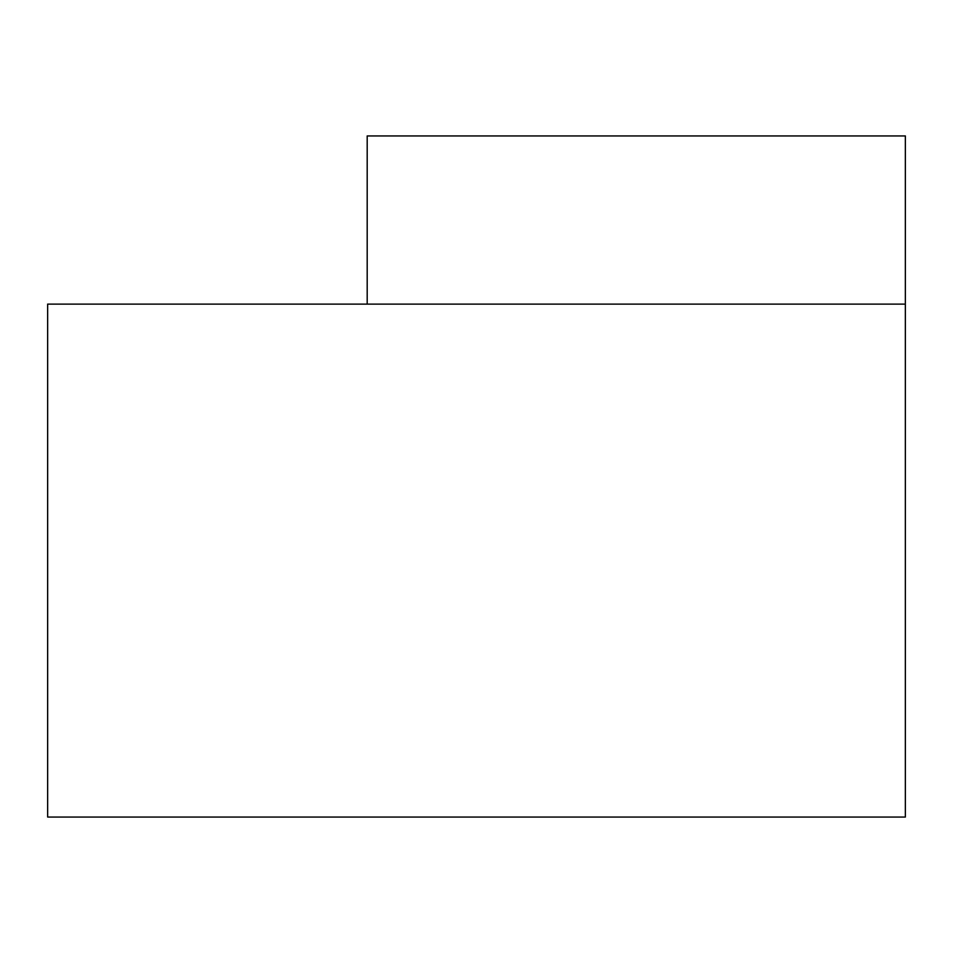 <?xml version="1.0" encoding="UTF-8"?>
<svg xmlns="http://www.w3.org/2000/svg" width="953" height="953" viewBox="0 0 953 953"><rect width="100%" height="100%" fill="white"/><g stroke="black" fill="none" stroke-linecap="round" stroke-linejoin="round"><path stroke-width="1.43" d="M47.65 817.055L905.35 817.055L905.35 304.114L47.65 304.114L47.65 817.055M367.191 304.114L367.191 135.945L905.35 135.945L905.35 304.114"/></g></svg>
